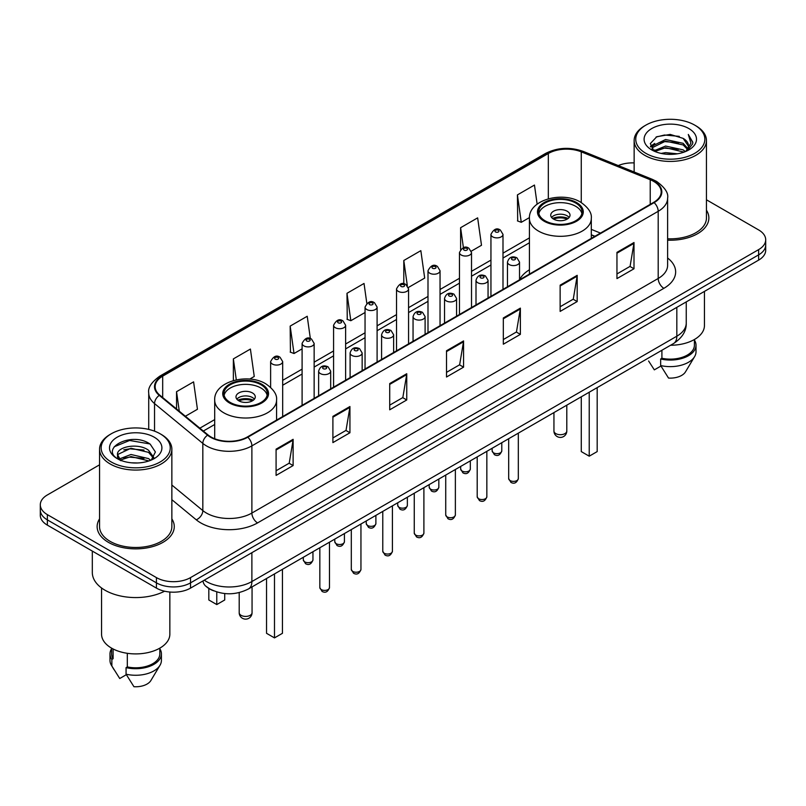 <?xml version="1.0" encoding="UTF-8"?>
<svg xmlns="http://www.w3.org/2000/svg" width="806" height="806" viewBox="0 0 806 806"><rect width="100%" height="100%" fill="white"/><g stroke="black" fill="none" stroke-linecap="round" stroke-linejoin="round"><path stroke-width="1.21" d="M529.431 269.778A42.587 24.583 0 0 0 519.527 279.722M594.788 236.359L591.302 234.949M213.661 590.818A24.099 13.914 180 0 1 206.87 587.06L205.772 586.143A16.07 10.75 129.5 0 1 202.971 580.925M99.551 464.82L47.363 494.955A24.099 13.914 0 0 0 40.3 504.798L40.3 515.286A24.099 13.914 0 0 0 47.363 525.129L156.435 588.108A24.099 13.914 0 0 0 190.528 588.108L758.637 260.106A24.099 13.914 0 0 0 765.7 250.263L765.7 245.014A24.099 13.914 0 0 1 758.637 254.857A24.099 13.914 0 0 0 765.7 245.014L765.7 239.775A24.099 13.914 0 0 0 758.637 229.932L706.449 199.797M40.3 504.798A24.099 13.914 0 0 0 47.363 514.631L156.435 577.61A24.099 13.914 0 0 0 190.528 577.61L190.528 582.859L758.637 254.857L190.528 582.859A24.099 13.914 0 0 1 156.435 582.859A24.099 13.914 0 0 0 190.528 582.859L190.528 588.108M47.363 514.631L47.363 519.88L156.435 582.859L47.363 519.88A24.099 13.914 0 0 1 40.3 510.037A24.099 13.914 0 0 0 47.363 519.88L47.363 525.129M99.551 518.863A38.567 22.266 0 0 0 97.133 526.61A38.567 22.266 0 0 0 108.427 542.347A38.567 22.266 0 0 0 150.46 547.173A38.567 22.266 0 0 0 174.267 526.61A38.567 22.266 0 0 0 171.859 518.863A38.567 22.266 0 0 1 174.267 526.61A38.567 22.266 0 0 1 150.46 547.173A38.567 22.266 0 0 1 108.427 542.347A38.567 22.266 0 0 1 97.133 526.61A38.567 22.266 0 0 1 99.551 518.863M653.656 181.39A25.711 14.84 180 0 1 661.182 191.878A25.711 14.84 180 0 1 653.656 202.377L247.341 436.963A25.711 14.84 180 0 1 208.099 434.978L159.81 395.162A25.711 14.84 180 0 1 155.155 386.648A25.711 14.84 180 0 1 162.681 376.15L548.322 153.503A25.711 14.84 180 0 1 581.257 151.84L650.22 179.718A25.711 14.84 180 0 1 653.656 181.39M654.109 181.128A26.356 15.213 0 0 0 650.593 179.416L581.62 151.538A26.356 15.213 0 0 0 547.868 153.241L162.228 375.888A26.356 15.213 0 0 0 159.276 395.373L207.565 435.19A26.356 15.213 0 0 0 247.795 437.225L654.109 202.638A26.356 15.213 0 0 0 654.109 181.128M276.085 449.164L276.085 475.409L293.122 465.566L293.122 439.32L276.085 449.164M276.085 470.754L289.213 463.168L293.062 440.197A6.428 3.708 -120 0 0 293.122 439.32M289.092 463.238L293.122 465.566M332.898 416.37L332.898 442.605L349.935 432.762L349.935 406.526L332.898 416.37M332.898 437.95L346.026 430.374L349.864 407.393A6.428 3.708 -120 0 0 349.935 406.526M345.905 430.434L349.935 432.762M389.711 383.565L389.711 409.801L406.748 399.967L406.748 373.722L389.711 383.565M389.711 405.146L402.829 397.57L406.677 374.599A6.428 3.708 -120 0 0 406.748 373.722M402.718 397.64L406.748 399.967M616.953 252.369L616.953 278.604L634 268.771L634 242.525L616.953 252.369M616.953 273.949L630.08 266.373L633.929 243.402A6.428 3.708 -120 0 0 634 242.525M629.96 266.433L634 268.771M560.14 285.163L560.14 311.408L577.187 301.565L577.187 275.33L560.14 285.163M560.14 306.754L573.268 299.167L577.116 276.196A6.428 3.708 -120 0 0 577.187 275.33M573.157 299.238L577.187 301.565M503.327 317.967L503.327 344.202L520.374 334.369L520.374 308.124L503.327 317.967M503.327 339.548L516.455 331.971L520.303 309A6.428 3.708 -120 0 0 520.374 308.124M516.344 332.042L520.374 334.369M446.514 350.761L446.514 377.007L463.561 367.163L463.561 340.928L446.514 350.761M446.514 372.352L459.642 364.775L463.49 341.794A6.428 3.708 -120 0 0 463.561 340.928M459.531 364.836L463.561 367.163M667.61 240.168A38.567 22.266 0 0 0 708.867 217.963A38.567 22.266 0 0 0 706.449 210.215A38.567 22.266 0 0 1 708.867 217.963A38.567 22.266 0 0 1 667.61 240.168M190.528 577.61L758.637 249.608A24.099 13.914 0 0 0 765.7 239.775M634.141 162.913A24.099 13.914 0 0 0 618.273 165.573M249.739 379.082L254.253 376.473L250.404 349.058L233.357 358.902L233.357 380.563M185.37 416.249L197.44 409.277L193.591 381.863L176.544 391.696L176.544 408.964M408.36 287.5L424.681 278.08L420.843 250.656L403.796 260.499L403.796 283.833M471.309 251.16L481.494 245.276L477.646 217.862L460.609 227.705L460.609 249.477M537.139 204.16L534.459 185.058L517.422 194.901L517.694 220.985M310.35 338.58L307.217 316.264L290.17 326.098L290.442 352.182M366.821 303.358L364.03 283.46L346.983 293.303L347.255 319.377M346.983 293.303L350.832 320.717L365.047 312.506M350.832 320.717L346.983 319.277M403.796 260.499L407.332 285.707M460.609 227.705L463.41 247.684M517.422 194.901L521.27 222.315L529.461 217.59M521.27 222.315L517.422 220.884M290.17 326.098L294.019 353.522L302.099 348.857M294.019 353.522L290.17 352.081M233.357 358.902L236.299 379.848M176.544 391.696L179.285 411.231M645.868 153.341A34.547 19.949 0 0 0 694.732 153.341A34.547 19.949 0 0 0 694.732 125.132L695.86 125.786A36.159 20.875 0 0 1 706.449 140.546A36.159 20.875 0 0 1 684.133 159.84A36.159 20.875 0 0 1 644.729 155.306A36.159 20.875 0 0 1 634.141 140.546A36.159 20.875 0 0 1 644.729 125.786L645.868 125.132A34.547 19.949 0 0 0 645.868 153.341M667.61 238.778A36.159 20.875 0 0 0 706.449 217.963L706.449 140.546M670.562 345.26A34.144 19.717 0 0 0 704.444 325.543L704.444 291.399M661.162 153.412L665.595 152.616L677.403 153.795M666.35 154.188L672.144 154.329M653.777 150.903L665.595 146.057L683.145 149.866L685.362 151.609M654.895 151.478L665.595 147.7L684.022 152.122M652.306 149.553L652.759 145.815L665.595 139.498L683.145 143.307L687.83 148.526M652.205 149.09L652.759 147.458L665.595 141.141L683.145 144.939L687.417 149.311M685.463 151.568A18.165 10.488 0 0 0 688.465 145.795A18.165 10.488 0 0 0 683.145 138.38L688.445 146.188M688.818 128.547A26.195 15.123 0 0 0 651.772 128.547A26.195 15.123 0 0 0 651.772 149.936A26.195 15.123 0 0 0 688.818 149.936A26.195 15.123 0 0 0 688.818 128.547M683.145 138.38L670.199 134.411L656.789 136.718L650.321 143.589L653.988 151.075M687.236 150.782L692.636 143.871L692.807 142.249L688.304 134.451L690.933 143.176L685.745 151.457M648.608 360.997L654.331 369.863L660.95 366.035M661.907 350.257L661.907 358.267A24.099 13.914 0 0 0 694.399 345.22L694.399 339.507M695.86 125.786L694.732 125.132A34.547 19.949 0 0 0 645.868 125.132M661.907 358.267L660.668 358.982L660.668 365.551L668.527 378.064A16.07 9.279 0 0 0 685.483 371.868L694.601 356.625A25.711 14.84 0 0 0 696.011 351.789L696.011 345.22A25.711 14.84 0 0 0 694.399 340.061M660.668 365.551A25.711 14.84 0 0 0 694.601 356.625M660.668 358.982A25.711 14.84 0 0 0 696.011 345.22M688.304 134.451L692.797 142.561M656.054 137.07L664.476 135.025L679.277 136.365M650.644 146.954L653.233 145.03M659.046 142.612L664.476 141.584L678.733 142.763M659.046 149.17L664.476 148.143L678.733 149.322M650.442 146.329L654.754 143.397M653.444 150.641L654.754 149.956M575.706 203.031A21.691 12.523 0 0 0 552.07 200.321A21.691 12.523 0 0 0 538.68 211.887A21.691 12.523 0 0 0 545.027 220.743A21.691 12.523 0 0 0 568.673 223.464A21.691 12.523 0 0 0 582.063 211.887A21.691 12.523 0 0 0 575.706 203.031M581.872 213.53A21.691 12.523 0 0 0 575.706 206.316A21.691 12.523 0 0 0 553.4 203.314A21.691 12.523 0 0 0 538.861 213.53M581.277 396.804L581.277 451.592L589.226 456.186L597.186 451.592L597.186 387.626M589.226 456.186L589.226 392.22M567.182 211.232A9.642 5.561 0 0 0 556.674 210.023A9.642 5.561 0 0 0 550.73 215.172A9.642 5.561 0 0 0 553.551 219.101A9.642 5.561 0 0 0 564.059 220.31A9.642 5.561 0 0 0 570.013 215.172A9.642 5.561 0 0 0 567.182 211.232M569.147 217.469A9.642 5.561 0 0 0 567.182 215.827A9.642 5.561 0 0 0 551.586 217.469M552.584 218.446A12.856 7.425 180 0 1 567.595 218.214L567.595 218.859M553.631 219.151A11.244 6.498 180 0 1 566.437 218.889L567.595 218.214M566.245 219.585L566.437 218.889M111.268 461.989A34.547 19.949 0 0 0 160.132 461.989A34.547 19.949 0 0 0 160.132 433.779L161.271 434.434A36.159 20.875 0 0 1 171.859 449.194A36.159 20.875 0 0 1 149.533 468.477A36.159 20.875 0 0 1 110.14 463.954A36.159 20.875 0 0 1 99.551 449.194A36.159 20.875 0 0 1 110.14 434.434L111.268 433.779A34.547 19.949 0 0 0 111.268 461.989M99.551 449.194L99.551 526.61A36.159 20.875 0 0 0 110.14 541.37A36.159 20.875 0 0 0 149.533 545.894A36.159 20.875 0 0 0 171.859 526.61L171.859 449.194M92.317 551.082L92.317 572.522A43.383 25.046 0 0 0 105.022 590.234A43.383 25.046 0 0 0 164.605 591.201M101.556 587.977L101.556 634.191A34.144 19.717 0 0 0 111.56 648.135A34.144 19.717 0 0 0 148.767 652.407A34.144 19.717 0 0 0 169.844 634.191L169.844 592.027M131.318 462.795L137.433 462.976M119.298 458.957L131.005 454.493L148.546 458.594L150.672 460.297M120.376 460.075L131.005 456.569L148.929 460.941M117.535 454.554L120.547 460.216M117.575 455.118C115.621 447.028 137.786 442.222 148.546 450.262L153.765 457.465M117.656 455.612L118.16 454.272L131.005 448.237L148.546 452.347L153.352 458.01M151.286 460.045L155.397 451.985L150.198 444.156C131.821 430.948 99.158 448.358 118.019 459.037L118.956 459.601M154.228 437.195A26.195 15.123 0 0 0 117.182 437.195A26.195 15.123 0 0 0 117.182 458.584A26.195 15.123 0 0 0 154.228 458.584A26.195 15.123 0 0 0 154.228 437.195M111.601 648.155L111.601 653.868A24.099 13.914 0 0 0 113.102 658.714L113.102 648.971M111.601 648.709A25.711 14.84 0 0 0 109.989 653.868L109.989 660.426A25.711 14.84 0 0 0 111.399 665.272A25.711 14.84 0 0 0 111.863 665.998L119.731 678.511L126.351 674.682M111.863 665.998L111.863 659.429L113.102 658.714M109.989 653.868A25.711 14.84 0 0 0 111.863 659.429M120.94 460.75C118.2 459.138 117.092 457.365 117.616 455.41M127.308 653.303L127.308 666.915A24.099 13.914 0 0 0 159.81 653.868L159.81 648.155M161.271 434.434L160.132 433.779A34.547 19.949 0 0 0 111.268 433.779M127.308 666.915L126.068 667.63L126.068 674.189L133.937 686.712A16.07 9.279 0 0 0 150.893 680.516L160.001 665.272A25.711 14.84 0 0 0 161.412 660.426L161.412 653.868A25.711 14.84 0 0 0 159.81 648.709M126.068 674.189A25.711 14.84 0 0 0 160.001 665.272M126.068 667.63A25.711 14.84 0 0 0 161.412 653.868M114.19 446.786L129.575 440.479L149.845 443.925M123.802 449.849L129.575 448.811L144.042 450.05M123.802 458.181L129.575 457.133L144.042 458.382M260.973 384.744A21.691 12.523 0 0 0 237.327 382.034A21.691 12.523 0 0 0 223.937 393.6A21.691 12.523 0 0 0 230.294 402.456A21.691 12.523 0 0 0 253.93 405.176A21.691 12.523 0 0 0 267.32 393.6A21.691 12.523 0 0 0 260.973 384.744M267.139 395.242A21.691 12.523 0 0 0 260.973 388.029A21.691 12.523 0 0 0 238.667 385.016A21.691 12.523 0 0 0 224.128 395.242M266.534 578.517L266.534 633.304L274.493 637.899L282.443 633.304L282.443 569.338M274.493 637.899L274.493 573.922M208.814 588.471L208.814 599.976L216.774 604.571L224.723 599.976L224.723 593.548M216.774 604.571L216.774 591.936M252.449 392.945A9.642 5.561 0 0 0 241.941 391.736A9.642 5.561 0 0 0 235.987 396.884A9.642 5.561 0 0 0 238.818 400.814A9.642 5.561 0 0 0 249.326 402.023A9.642 5.561 0 0 0 255.27 396.884A9.642 5.561 0 0 0 252.449 392.945M254.414 399.182A9.642 5.561 0 0 0 252.449 397.539A9.642 5.561 0 0 0 236.853 399.182M237.841 400.159A12.856 7.425 180 0 1 252.852 399.927L252.852 400.572M238.898 400.864A11.244 6.498 180 0 1 251.694 400.592L252.852 399.927M251.502 401.297L251.694 400.592M204.271 580.169A32.139 18.558 0 0 0 206.437 581.549A32.139 18.558 0 0 0 251.885 581.549L676.828 336.203A32.139 18.558 0 0 0 686.249 323.085C686.48 331.054 682.229 337.885 673.504 343.558L248.55 588.904A16.07 9.279 60 0 0 251.885 581.549L251.885 552.684M676.828 307.338L676.828 336.203A16.07 9.279 60 0 1 673.504 343.558M758.637 260.106L758.637 249.608M156.435 588.108L156.435 577.61M667.61 258.001A40.169 23.193 180 0 1 663.882 288.316L257.567 522.903A8.03 4.635 60 0 1 251.885 513.059L658.2 278.473A32.139 18.558 0 0 0 667.61 265.355L667.61 198.175A32.139 18.558 180 0 1 658.2 211.303A8.03 4.635 -120 0 0 654.109 202.638M257.567 522.903A40.169 23.193 180 0 1 200.754 522.903A40.169 23.193 180 0 1 196.251 519.799L171.859 499.69M207.565 435.19A8.03 5.37 129.5 0 0 202.83 443.411L202.83 510.581A32.139 18.558 0 0 0 206.437 513.059A32.139 18.558 0 0 0 251.885 513.059L251.885 445.879A32.139 18.558 180 0 1 202.83 443.411L154.54 403.584A32.139 18.558 180 0 1 148.727 392.945L148.727 429.407M667.61 198.175C668.678 193.158 664.99 187.556 656.537 181.38L652.306 179.335A8.03 3.758 112 0 0 650.593 179.416M652.306 179.335L583.343 151.447C570.033 146.742 557.399 147.427 545.44 153.503A8.03 4.635 60 0 1 547.868 153.241M162.228 375.888A8.03 4.635 -120 0 0 159.8 376.15C151.468 382.145 147.77 387.746 148.727 392.945M159.276 395.373A8.03 5.37 129.5 0 0 154.54 403.584L154.54 431.17M583.343 151.447A8.03 3.758 112 0 0 581.62 151.538M247.795 437.225A8.03 4.635 60 0 1 251.885 445.879L658.2 211.303L658.2 278.473A8.03 4.635 60 0 0 663.882 288.316M171.859 485.041L202.83 510.581A8.03 5.37 -50.5 0 1 196.251 519.799M162.681 376.15L162.681 397.539M650.22 179.718L650.22 204.361M581.257 151.84L581.257 202.548M600.47 233.085L591.302 229.378M548.322 153.503L548.322 198.79M529.431 237.881L502.994 253.155M490.945 260.106L471.52 271.32M459.47 278.282L440.046 289.495M427.996 296.447L408.571 307.66M396.522 314.622L377.097 325.836M365.047 332.797L345.623 344.011M333.573 350.963L314.149 362.176M302.099 369.138L282.674 380.351M214.698 419.594L199.838 428.177M446.514 351.597L463.49 341.794M503.327 318.793L520.303 309M560.14 285.999L577.116 276.196M616.953 253.195L633.929 243.402M389.711 384.402L406.677 374.599M332.898 417.196L349.864 407.393M276.085 450L293.062 440.197M544.181 221.237A22.9 13.218 0 0 0 576.562 221.237A22.9 13.218 0 0 0 576.562 202.538A22.9 13.218 0 0 0 544.181 202.538A22.9 13.218 0 0 0 544.181 221.237M591.302 238.375L591.302 218.446A30.93 17.863 180 0 1 572.21 234.949A30.93 17.863 180 0 1 538.499 231.08A30.93 17.863 180 0 1 529.431 218.446L529.431 274.09M555.828 433.618A6.428 3.708 180 0 1 553.944 430.998A6.428 6.428 0 0 0 563.585 436.56A6.428 6.428 0 0 0 566.799 430.998A6.428 3.708 180 0 1 564.915 433.618A6.428 3.708 180 0 1 555.828 433.618M229.438 402.95A22.9 13.218 0 0 0 261.819 402.95A22.9 13.218 0 0 0 261.819 384.25A22.9 13.218 0 0 0 229.438 384.25A22.9 13.218 0 0 0 229.438 402.95M276.569 420.087L276.569 400.159A30.93 17.863 180 0 1 257.467 416.662A30.93 17.863 180 0 1 223.756 412.793A30.93 17.863 180 0 1 214.698 400.159L214.698 438.736M241.085 615.331A6.428 3.708 180 0 1 239.201 612.711A6.428 6.428 0 0 0 248.842 618.273A6.428 6.428 0 0 0 252.056 612.711A6.428 3.708 180 0 1 250.172 615.331A6.428 3.708 180 0 1 241.085 615.331M518.318 478.593C516.737 482.925 514.268 484.194 510.923 482.391L508.677 478.593A4.816 2.781 0 0 0 510.087 480.557A4.816 2.781 0 0 0 515.346 481.162A4.816 2.781 0 0 0 518.318 478.593L518.318 433.154M509.241 264.57A6.025 3.476 180 0 1 507.468 262.111C509.009 257.164 512.163 255.734 516.928 257.809L519.527 262.111A6.025 3.476 180 0 1 515.8 265.325A6.025 3.476 180 0 1 509.241 264.57M514.923 258.011A2.005 1.159 0 0 0 512.082 258.011A2.005 1.159 0 0 0 512.082 259.643A2.005 1.159 0 0 0 514.923 259.643A2.005 1.159 0 0 0 514.923 258.011M486.844 496.758C485.262 501.1 482.794 502.36 479.449 500.566L477.202 496.758A4.816 2.781 0 0 0 478.613 498.733A4.816 2.781 0 0 0 483.872 499.327A4.816 2.781 0 0 0 486.844 496.758L486.844 451.33M477.767 282.735A6.025 3.476 180 0 1 476.003 280.276C477.535 275.33 480.688 273.899 485.454 275.974L488.053 280.276A6.025 3.476 180 0 1 484.335 283.49A6.025 3.476 180 0 1 477.767 282.735M483.449 276.176A2.005 1.159 0 0 0 480.608 276.176A2.005 1.159 0 0 0 480.608 277.818A2.005 1.159 0 0 0 483.449 277.818A2.005 1.159 0 0 0 483.449 276.176M455.37 514.933C453.788 519.265 451.32 520.535 447.975 518.742L445.728 514.933A4.816 2.781 0 0 0 447.139 516.898A4.816 2.781 0 0 0 452.398 517.502A4.816 2.781 0 0 0 455.37 514.933L455.37 469.495M446.292 300.91A6.025 3.476 180 0 1 444.529 298.452C446.061 293.505 449.214 292.074 453.98 294.15L456.579 298.452A6.025 3.476 180 0 1 452.861 301.666A6.025 3.476 180 0 1 446.292 300.91M451.975 294.351A2.005 1.159 0 0 0 449.133 294.351A2.005 1.159 0 0 0 449.133 295.993A2.005 1.159 0 0 0 451.975 295.993A2.005 1.159 0 0 0 451.975 294.351M423.896 533.098C422.314 537.441 419.845 538.71 416.5 536.907L414.254 533.098A4.816 2.781 0 0 0 415.664 535.073A4.816 2.781 0 0 0 420.923 535.678A4.816 2.781 0 0 0 423.896 533.098L423.896 487.67M414.818 319.075A6.025 3.476 180 0 1 413.055 316.617C414.596 311.68 417.74 310.239 422.505 312.325L425.105 316.617A6.025 3.476 180 0 1 421.387 319.831A6.025 3.476 180 0 1 414.818 319.075M420.5 312.516A2.005 1.159 0 0 0 417.659 312.516A2.005 1.159 0 0 0 417.659 314.159A2.005 1.159 0 0 0 420.5 314.159A2.005 1.159 0 0 0 420.5 312.516M392.421 551.274C390.839 555.606 388.371 556.875 385.026 555.082L382.779 551.274A4.816 2.781 0 0 0 384.2 553.238A4.816 2.781 0 0 0 389.449 553.843A4.816 2.781 0 0 0 392.421 551.274L392.421 505.836M383.344 337.251A6.025 3.476 180 0 1 381.581 334.792C383.122 329.845 386.265 328.415 391.031 330.49L393.63 334.792A6.025 3.476 180 0 1 389.913 338.006A6.025 3.476 180 0 1 383.344 337.251M389.026 330.692A2.005 1.159 0 0 0 386.185 330.692A2.005 1.159 0 0 0 386.185 332.334A2.005 1.159 0 0 0 389.026 332.334A2.005 1.159 0 0 0 389.026 330.692M360.947 569.449C359.365 573.781 356.897 575.051 353.552 573.247L351.305 569.449A4.816 2.781 0 0 0 352.726 571.414A4.816 2.781 0 0 0 357.975 572.018A4.816 2.781 0 0 0 360.947 569.449L360.947 524.011M351.869 355.426A6.025 3.476 180 0 1 350.106 352.957C351.648 348.021 354.801 346.59 359.557 348.666L362.156 352.957A6.025 3.476 180 0 1 358.438 356.171A6.025 3.476 180 0 1 351.869 355.426M357.552 348.867A2.005 1.159 0 0 0 354.711 348.867A2.005 1.159 0 0 0 354.711 350.499A2.005 1.159 0 0 0 357.552 350.499A2.005 1.159 0 0 0 357.552 348.867M329.473 587.614C327.891 591.947 325.423 593.216 322.078 591.423L319.841 587.614A4.816 2.781 0 0 0 321.251 589.579A4.816 2.781 0 0 0 326.501 590.183A4.816 2.781 0 0 0 329.473 587.614L329.473 542.176M320.395 373.591A6.025 3.476 180 0 1 318.632 371.133C320.173 366.186 323.327 364.755 328.082 366.831L330.682 371.133A6.025 3.476 180 0 1 326.964 374.347A6.025 3.476 180 0 1 320.395 373.591M326.077 367.032A2.005 1.159 0 0 0 323.236 367.032A2.005 1.159 0 0 0 323.236 368.674A2.005 1.159 0 0 0 326.077 368.674A2.005 1.159 0 0 0 326.077 367.032M493.554 452.841A4.816 2.781 0 0 0 498.813 453.446A4.816 2.781 0 0 0 501.785 450.876C500.204 455.209 497.735 456.478 494.39 454.685L492.144 450.876A4.816 2.781 0 0 0 493.554 452.841M502.994 289.364L502.994 234.395A6.025 3.476 180 0 1 499.277 237.609A6.025 3.476 180 0 1 492.708 236.853A6.025 3.476 180 0 1 490.945 234.395L490.945 296.316M495.549 231.927A2.005 1.159 0 0 0 498.39 231.927A2.005 1.159 0 0 0 498.39 230.294A2.005 1.159 0 0 0 495.549 230.294A2.005 1.159 0 0 0 495.549 231.927M462.08 471.016A4.816 2.781 0 0 0 467.339 471.611A4.816 2.781 0 0 0 470.311 469.042C468.729 473.384 466.261 474.653 462.916 472.85L460.669 469.042A4.816 2.781 0 0 0 462.08 471.016M471.52 307.529L471.52 252.56A6.025 3.476 180 0 1 467.802 255.774A6.025 3.476 180 0 1 461.234 255.018A6.025 3.476 180 0 1 459.47 252.56L459.47 314.491M464.075 250.102A2.005 1.159 0 0 0 466.916 250.102A2.005 1.159 0 0 0 466.916 248.46A2.005 1.159 0 0 0 464.075 248.46A2.005 1.159 0 0 0 464.075 250.102M430.606 489.182A4.816 2.781 0 0 0 435.865 489.786A4.816 2.781 0 0 0 438.837 487.217C437.255 491.549 434.787 492.819 431.442 491.025L429.195 487.217A4.816 2.781 0 0 0 430.606 489.182M440.046 325.705L440.046 270.735A6.025 3.476 180 0 1 436.328 273.949A6.025 3.476 180 0 1 429.759 273.194A6.025 3.476 180 0 1 427.996 270.735L427.996 332.656M432.6 268.277A2.005 1.159 0 0 0 435.442 268.277A2.005 1.159 0 0 0 435.442 266.635A2.005 1.159 0 0 0 432.6 266.635A2.005 1.159 0 0 0 432.6 268.277M399.141 507.357A4.816 2.781 0 0 0 404.39 507.961A4.816 2.781 0 0 0 407.362 505.382C405.781 509.724 403.312 510.994 399.967 509.19L397.721 505.382A4.816 2.781 0 0 0 399.141 507.357M408.571 343.87L408.571 288.901A6.025 3.476 180 0 1 404.854 292.115A6.025 3.476 180 0 1 398.285 291.369A6.025 3.476 180 0 1 396.522 288.901L396.522 350.832M401.126 286.442A2.005 1.159 0 0 0 403.967 286.442A2.005 1.159 0 0 0 403.967 284.8A2.005 1.159 0 0 0 401.126 284.8A2.005 1.159 0 0 0 401.126 286.442M367.667 525.522A4.816 2.781 0 0 0 372.916 526.127A4.816 2.781 0 0 0 375.888 523.557C374.306 527.89 371.838 529.159 368.493 527.366L366.246 523.557A4.816 2.781 0 0 0 367.667 525.522M377.097 362.045L377.097 307.076A6.025 3.476 180 0 1 373.38 310.29A6.025 3.476 180 0 1 366.811 309.534A6.025 3.476 180 0 1 365.047 307.076L365.047 369.007M369.652 304.618A2.005 1.159 0 0 0 372.493 304.618A2.005 1.159 0 0 0 372.493 302.975A2.005 1.159 0 0 0 369.652 302.975A2.005 1.159 0 0 0 369.652 304.618M336.193 543.697A4.816 2.781 0 0 0 341.442 544.302A4.816 2.781 0 0 0 344.424 541.733C342.832 546.065 340.364 547.334 337.019 545.531L334.782 541.733A4.816 2.781 0 0 0 336.193 543.697M345.623 380.22L345.623 325.251A6.025 3.476 180 0 1 341.905 328.465A6.025 3.476 180 0 1 335.336 327.71A6.025 3.476 180 0 1 333.573 325.251L333.573 387.172M338.177 322.783A2.005 1.159 0 0 0 341.019 322.783A2.005 1.159 0 0 0 341.019 321.151A2.005 1.159 0 0 0 338.177 321.151A2.005 1.159 0 0 0 338.177 322.783M304.718 561.863A4.816 2.781 0 0 0 309.967 562.467A4.816 2.781 0 0 0 312.95 559.898C311.358 564.23 308.889 565.5 305.545 563.706L303.308 559.898A4.816 2.781 0 0 0 304.718 561.863M314.149 398.386L314.149 343.416A6.025 3.476 180 0 1 310.431 346.63A6.025 3.476 180 0 1 303.862 345.875A6.025 3.476 180 0 1 302.099 343.416L302.099 405.347M306.703 340.958A2.005 1.159 0 0 0 309.544 340.958A2.005 1.159 0 0 0 309.544 339.316A2.005 1.159 0 0 0 306.703 339.316A2.005 1.159 0 0 0 306.703 340.958M282.674 416.561L282.674 361.592A6.025 3.476 180 0 1 278.957 364.806A6.025 3.476 180 0 1 272.388 364.05A6.025 3.476 180 0 1 270.625 361.592L270.625 387.364M275.229 359.133A2.005 1.159 0 0 0 278.07 359.133A2.005 1.159 0 0 0 278.07 357.491A2.005 1.159 0 0 0 275.229 357.491A2.005 1.159 0 0 0 275.229 359.133M248.55 588.904C235.624 595.402 222.688 595.402 209.762 588.904L205.772 586.143M686.249 323.085L686.249 301.907M545.44 153.503L159.8 376.15M529.431 242.777L502.994 258.041M490.945 265.003L471.52 276.216M459.47 283.168L440.046 294.381M427.996 301.343L408.571 312.557M396.522 319.508L377.097 330.722M365.047 337.684L345.623 348.897M333.573 355.859L314.149 367.073M302.099 374.024L282.674 385.238M214.698 424.49L203.334 431.049M594.959 236.259L591.302 234.788M652.135 149.362L652.135 148.264M634.141 171.99L634.141 140.546M591.302 218.446C591.977 213.006 588.4 207.565 580.572 202.145C562.336 190.861 528.363 199.908 529.431 218.446M566.799 405.166L566.799 430.998M553.944 412.591L553.944 430.998M114.009 669.645L111.399 665.272M276.569 400.159C277.244 394.718 273.667 389.278 265.839 383.858C247.603 372.574 213.63 381.621 214.698 400.159M252.056 586.879L252.056 612.711M239.201 592.581L239.201 612.711M508.677 478.593L508.677 438.716M507.468 286.775L507.468 262.111M519.527 279.813L519.527 262.111M477.202 496.758L477.202 456.891M476.003 304.95L476.003 280.276M488.053 297.988L488.053 280.276M445.728 514.933L445.728 475.066M444.529 323.115L444.529 298.452M456.579 316.154L456.579 298.452M414.254 533.098L414.254 493.232M413.055 341.291L413.055 316.617M425.105 334.329L425.105 316.617M382.779 551.274L382.779 511.407M381.581 359.456L381.581 334.792M393.63 352.504L393.63 334.792M351.305 569.449L351.305 529.572M350.106 377.631L350.106 352.957M362.156 370.669L362.156 352.957M319.841 587.614L319.841 547.748M318.632 395.796L318.632 371.133M330.682 388.845L330.682 371.133M501.785 450.876L501.785 442.695M502.994 234.395L500.395 230.093C496.899 227.564 493.746 229.005 490.945 234.395M492.144 450.876L492.144 448.267M470.311 469.042L470.311 460.871M471.52 252.56L468.921 248.258C465.425 245.739 462.271 247.17 459.47 252.56M460.669 469.042L460.669 466.432M438.837 487.217L438.837 479.046M440.046 270.735L437.446 266.433C433.95 263.915 430.797 265.345 427.996 270.735M429.195 487.217L429.195 484.608M407.362 505.382L407.362 497.211M408.571 288.901L405.972 284.609C402.476 282.08 399.323 283.51 396.522 288.901M397.721 505.382L397.721 502.783M375.888 523.557L375.888 515.387M377.097 307.076L374.498 302.774C371.002 300.255 367.858 301.686 365.047 307.076M366.246 523.557L366.246 520.948M344.424 541.733L344.424 533.552M345.623 325.251L343.024 320.949C339.528 318.42 336.384 319.861 333.573 325.251M334.782 541.733L334.782 539.123M312.95 559.898L312.95 551.727M314.149 343.416L311.549 339.114C308.053 336.596 304.91 338.026 302.099 343.416M303.308 559.898L303.308 557.289M282.674 361.592L280.075 357.29C276.589 354.761 273.435 356.202 270.625 361.592"/></g></svg>
